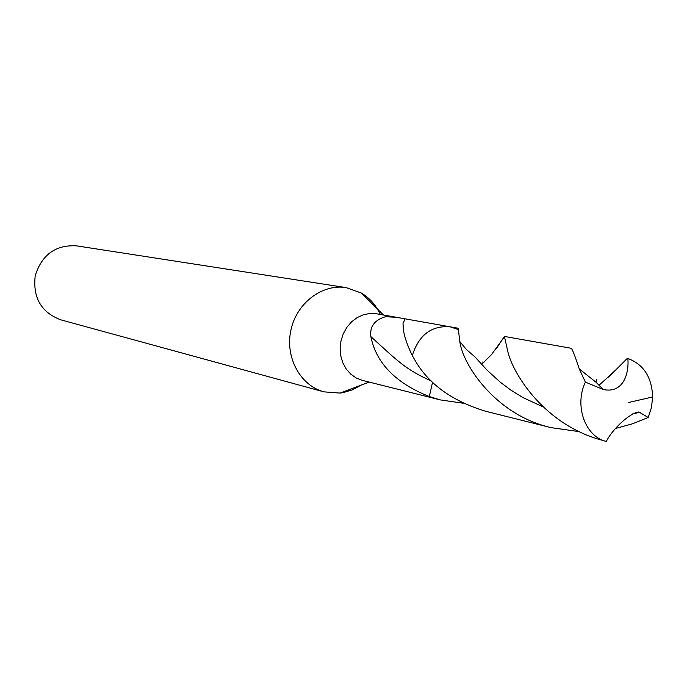 <?xml version="1.0" encoding="UTF-8"?>
<svg xmlns="http://www.w3.org/2000/svg" width="687" height="687" viewBox="0 0 687 687"><rect width="100%" height="100%" fill="white"/><g stroke="black" fill="none" stroke-linecap="round" stroke-linejoin="round"><path stroke-width="1.03" d="M380.315 314.431C376.012 305.191 369.718 298.081 361.448 293.083L346.196 287.613C322.1 283.662 296.501 303.165 290.867 330.31C284.933 357.386 300.348 385.63 323.955 391.856L340.108 393.084L343.251 392.603L352.483 389.83L361.096 385.132M431.393 381.062C405.433 369.34 397.996 361.371 370.877 336.596C369.623 326.634 374.518 320.005 385.553 316.698L396.562 317.317L376.648 313.787L370.035 313.444L363.44 314.723L357.18 317.574L351.546 321.86L346.815 327.381L343.234 333.865L340.967 341.001L340.125 348.446L340.752 355.832L342.813 362.796L346.205 369.005L350.765 374.157L356.261 378.022L362.427 380.4L440.35 399.911L463.193 403.226M76.489 245.843C55.595 244.718 41.838 254.671 35.226 275.71C32.675 297.608 41.177 312.31 60.714 319.816L323.938 391.856M370.877 336.596C376.193 363.131 395.66 383.114 429.298 396.536L432.57 382.204L429.298 396.536L440.35 399.911M396.562 317.317L403.801 318.596C405.158 318.528 404.892 320.048 403.003 323.173L403.363 329.133C404.085 335.874 407.056 344.685 412.286 355.565L415.618 361.379C429.358 384.591 452.69 401.217 485.597 411.247L551 427.623C495.224 414.871 462.634 364.385 459.809 341.533L458.229 328.24L450.002 326.789C431.376 325.44 418.804 335.033 412.286 355.565C418.804 335.033 431.376 325.44 450.002 326.789L457.74 329.374M615.423 428.508L632.452 423.81L648.202 417.49L638.953 411.985C630.314 412.578 612.495 428.868 606.32 441.475L598.265 439.148C541.562 422.119 510.819 370.551 507.204 348.687L504.395 336.424L496.272 348.747M579.381 431.668L551 427.623M648.202 417.49L651.482 407.46L652.65 396.966C651.869 377.172 643.599 364.35 627.841 358.485C629.198 373.067 623.556 393.849 603.195 389.503L585.393 382.101L579.27 368.945C574.907 355.651 572.194 348.756 571.137 348.257L504.395 336.424M608.562 377.18L626.733 358.932L627.841 358.485M585.393 382.101C574.074 405.665 585.169 436.631 606.32 441.475M482.3 362.049L483.88 362.375M652.65 396.966L628.76 402.453M640.112 412.286L632.796 413.832M543.125 406.936L522.764 397.472L510.81 390.061L500.291 382.195L487.289 370.37L474.657 356.579L466.447 349.571L459.809 341.533M504.971 337.824L504.619 337.369L503.674 337.849L491.463 354.655L481.596 364.402M603.195 389.503L595.972 382.204C596.943 378.537 597.089 378.683 596.428 382.659M626.733 358.932C623.178 363.105 613.929 371.882 599.004 385.27M361.448 293.083L383.483 314.998M340.091 393.084L369.159 382.084M76.497 245.843L346.188 287.613M403.801 318.596L450.002 326.789M638.953 411.985L635.595 412.432M579.27 368.945L595.972 382.204"/></g></svg>
